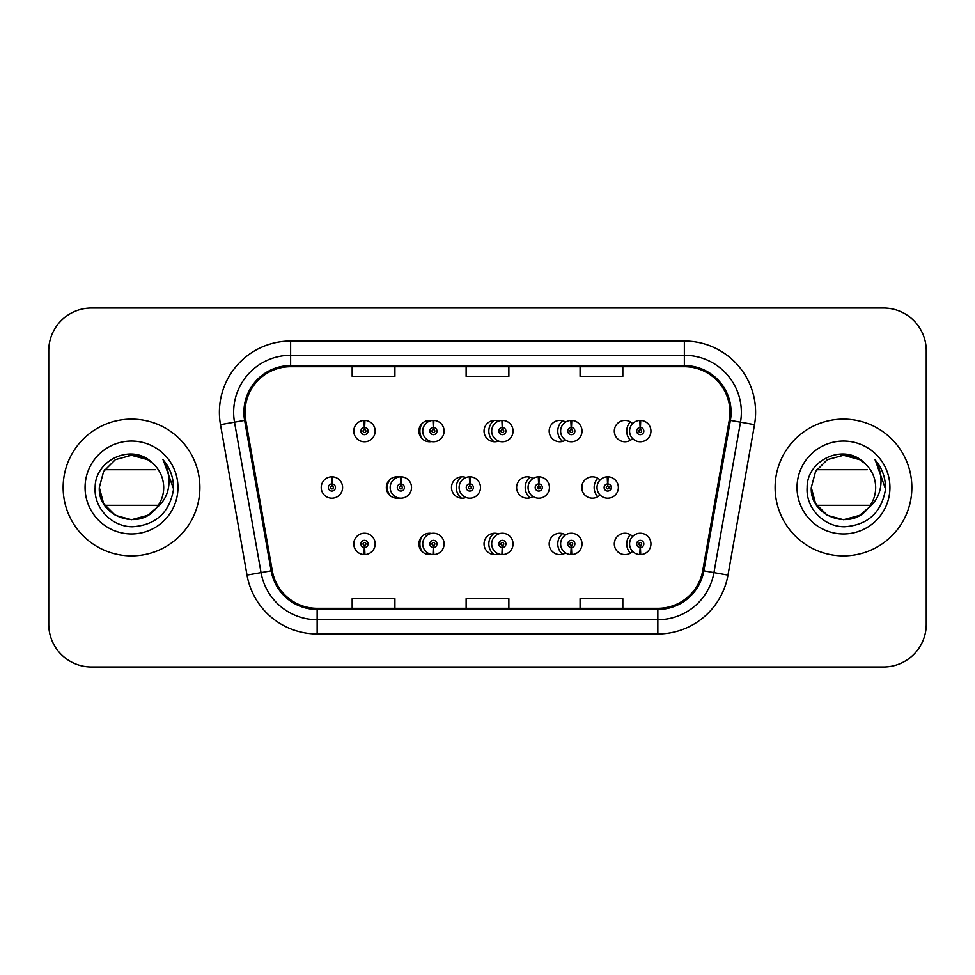 <?xml version="1.0" encoding="UTF-8"?>
<svg xmlns="http://www.w3.org/2000/svg" width="975" height="975" viewBox="0 0 975 975"><rect width="100%" height="100%" fill="white"/><g stroke="black" fill="none" stroke-linecap="round" stroke-linejoin="round"><path stroke-width="1.46" d="M431.511 533.398A10.688 10.688 0 0 0 418.921 543.916A10.688 10.688 0 0 0 431.511 554.422M432.985 554.044A10.688 10.688 0 0 0 433.851 553.715M498.554 533.934A10.688 10.688 0 0 0 484.051 543.916A10.688 10.688 0 0 0 498.554 553.885M502.028 551.716A10.688 10.688 0 0 0 502.686 551.046M565.597 534.897A10.688 10.688 0 0 0 549.181 543.916A10.688 10.688 0 0 0 565.597 552.935M570.485 545.062A10.688 10.688 0 0 0 570.485 542.758M632.629 536.433A10.688 10.688 0 0 0 614.311 543.916A10.688 10.688 0 0 0 632.629 551.387M364.321 547.475L364.016 554.58A10.688 10.688 0 0 0 364.942 554.58L364.638 547.475A3.559 3.559 0 0 0 368.038 543.916A3.559 3.559 0 0 0 364.479 540.345A3.559 3.559 0 0 0 360.921 543.916A3.559 3.559 0 0 0 364.321 547.475L364.418 545.33A1.426 1.426 0 0 1 363.053 543.916A1.426 1.426 0 0 1 364.479 542.49A1.426 1.426 0 0 1 365.905 543.916A1.426 1.426 0 0 1 364.54 545.33L364.638 547.475M398.958 476.982A10.688 10.688 0 0 0 386.356 487.5A10.688 10.688 0 0 0 398.958 498.018M465.989 477.518A10.688 10.688 0 0 0 451.486 487.5A10.688 10.688 0 0 0 465.989 497.482M533.033 478.481A10.688 10.688 0 0 0 516.616 487.5A10.688 10.688 0 0 0 533.033 496.519M537.92 488.658A10.688 10.688 0 0 0 537.92 486.342M600.064 480.029A10.688 10.688 0 0 0 581.746 487.5A10.688 10.688 0 0 0 600.064 494.971M431.511 420.578A10.688 10.688 0 0 0 418.921 431.084A10.688 10.688 0 0 0 431.511 441.602M498.554 421.115A10.688 10.688 0 0 0 484.051 431.084A10.688 10.688 0 0 0 498.554 441.066M565.597 422.065A10.688 10.688 0 0 0 549.181 431.084A10.688 10.688 0 0 0 565.597 440.103M570.485 432.242A10.688 10.688 0 0 0 570.485 429.938M632.629 423.613A10.688 10.688 0 0 0 614.311 431.084A10.688 10.688 0 0 0 632.629 438.567M401.286 477.701A10.688 10.688 0 0 0 400.42 477.36M470.121 480.358A10.688 10.688 0 0 0 469.462 479.7M332.073 483.941L332.378 476.824A10.688 10.688 0 0 0 331.451 476.824L331.756 483.941A3.559 3.559 0 0 0 328.356 487.5A3.559 3.559 0 0 0 331.914 491.059A3.559 3.559 0 0 0 335.473 487.5A3.559 3.559 0 0 0 332.073 483.941L331.975 486.074A1.426 1.426 0 0 1 333.34 487.5A1.426 1.426 0 0 1 331.914 488.926A1.426 1.426 0 0 1 330.488 487.5A1.426 1.426 0 0 1 331.853 486.074L331.756 483.941M433.851 421.285A10.688 10.688 0 0 0 432.985 420.956M502.686 423.954A10.688 10.688 0 0 0 502.028 423.284M364.638 427.525L364.942 420.42A10.688 10.688 0 0 0 364.016 420.42L364.321 427.525A3.559 3.559 0 0 0 360.921 431.084A3.559 3.559 0 0 0 364.479 434.655A3.559 3.559 0 0 0 368.038 431.084A3.559 3.559 0 0 0 364.638 427.525L364.54 429.67A1.426 1.426 0 0 1 365.905 431.084A1.426 1.426 0 0 1 364.479 432.51A1.426 1.426 0 0 1 363.053 431.084A1.426 1.426 0 0 1 364.418 429.67L364.321 427.525M63.143 487.5A68.372 68.372 0 0 0 131.515 555.872A68.372 68.372 0 0 0 199.887 487.5A68.372 68.372 0 0 0 131.515 419.128A68.372 68.372 0 0 0 63.143 487.5A68.372 68.372 0 0 0 131.515 555.872A68.372 68.372 0 0 0 199.887 487.5A68.372 68.372 0 0 0 131.515 419.128A68.372 68.372 0 0 0 63.143 487.5M775.113 487.5A68.372 68.372 0 0 0 843.485 555.872A68.372 68.372 0 0 0 911.857 487.5A68.372 68.372 0 0 0 843.485 419.128A68.372 68.372 0 0 0 775.113 487.5A68.372 68.372 0 0 0 843.485 555.872A68.372 68.372 0 0 0 911.857 487.5A68.372 68.372 0 0 0 843.485 419.128A68.372 68.372 0 0 0 775.113 487.5M245.042 412.291A45.581 45.581 0 0 1 290.635 366.697L684.365 366.697A45.581 45.581 0 0 1 729.263 420.201L702.731 570.631A45.581 45.581 0 0 1 657.845 608.303L317.155 608.303A45.581 45.581 0 0 1 272.269 570.631L245.737 420.201A45.581 45.581 0 0 1 245.042 412.291M243.908 412.291A46.727 46.727 0 0 0 244.615 420.396L271.147 570.826A46.727 46.727 0 0 0 317.155 609.436L657.845 609.436A46.727 46.727 0 0 0 703.852 570.826L730.385 420.396A46.727 46.727 0 0 0 684.365 365.564L290.635 365.564A46.727 46.727 0 0 0 243.908 412.291M220.484 424.649A71.224 71.224 0 0 1 290.635 341.055L684.365 341.055A71.224 71.224 0 0 1 754.516 424.649L727.984 575.079A71.224 71.224 0 0 1 657.845 633.945L317.155 633.945A71.224 71.224 0 0 1 247.016 575.079L220.484 424.649L234.512 422.175A56.977 56.977 0 0 1 290.635 355.302L684.365 355.302A56.977 56.977 0 0 1 740.488 422.175L713.956 572.605A56.977 56.977 0 0 1 657.845 619.698L317.155 619.698A56.977 56.977 0 0 1 261.044 572.605L234.512 422.175A56.977 56.977 0 0 1 233.647 412.291M926.25 350.744A42.729 42.729 0 0 0 883.521 308.015L91.479 308.015A42.729 42.729 0 0 0 48.75 350.744L48.75 624.256A42.729 42.729 0 0 0 91.479 666.985L883.521 666.985A42.729 42.729 0 0 0 926.25 624.256L926.25 350.744L926.25 624.256M466.135 366.697L466.135 376.35L508.865 376.35L508.865 366.697M352.17 366.697L352.17 376.35L394.912 376.35L394.912 366.697M580.088 366.697L580.088 376.35L622.83 376.35L622.83 366.697M508.865 608.303L508.865 598.65L466.135 598.65L466.135 608.303M394.912 608.303L394.912 598.65L352.17 598.65L352.17 608.303M622.83 608.303L622.83 598.65L580.088 598.65L580.088 608.303M48.75 350.744L48.75 624.256M883.521 308.015L91.479 308.015M91.479 666.985L883.521 666.985M375.168 431.084A10.688 10.688 0 0 0 364.942 420.42A10.688 10.688 0 0 1 375.168 431.084A10.688 10.688 0 0 1 364.479 441.773A10.688 10.688 0 0 1 353.791 431.084A10.688 10.688 0 0 1 364.016 420.42M342.603 487.5A10.688 10.688 0 0 0 332.378 476.824A10.688 10.688 0 0 1 342.603 487.5A10.688 10.688 0 0 1 331.914 498.188A10.688 10.688 0 0 1 321.226 487.5A10.688 10.688 0 0 1 331.451 476.824M353.791 543.916A10.688 10.688 0 0 0 364.016 554.58A10.688 10.688 0 0 1 353.791 543.916A10.688 10.688 0 0 1 364.479 533.227A10.688 10.688 0 0 1 375.168 543.916A10.688 10.688 0 0 1 364.942 554.58M147.615 515.385A32.199 32.199 0 0 0 158.34 505.306L104.678 505.306M155.915 508.511L147.615 515.385L131.515 519.699L115.416 515.385L103.63 503.6L99.316 487.5L103.63 471.4L115.416 459.615L131.515 455.301L147.615 459.615L152.648 463.21C132.795 442.418 94.819 459.542 95.16 487.5C93.649 508.207 112.028 526.902 132.551 526.756C155.671 525.086 169.297 512.801 173.44 489.913L173.513 487.5C173.392 476.933 169.869 467.659 162.971 459.676C168.224 468.293 170.077 477.567 168.517 487.5C167.066 495.848 162.996 502.698 156.317 508.048L147.615 515.385L131.515 519.699L115.416 515.385L103.63 503.6L99.316 487.5L103.63 503.6L115.416 515.385L131.515 519.699L147.615 515.385L156.317 508.048L151.698 512.594M149.236 514.386L156.317 508.048L149.321 514.337M128.724 455.423A32.199 32.199 0 0 1 152.648 463.21C159.839 469.706 163.532 477.811 163.715 487.5C163.666 495.129 161.204 501.979 156.317 508.048L147.615 515.385L131.515 519.699L115.416 515.385L103.63 503.6L99.316 487.5C97.658 516.092 138.145 531.119 155.598 508.877M85.069 487.5A46.447 46.447 0 0 0 131.515 533.947A46.447 46.447 0 0 0 177.962 487.5A46.447 46.447 0 0 0 131.515 441.053A46.447 46.447 0 0 0 85.069 487.5M104.678 469.694L155.281 469.694M163.276 460.029L173.489 488.719L163.276 460.029M859.584 515.385A32.199 32.199 0 0 0 870.322 505.306L816.66 505.306M868.286 508.048L859.584 515.385L843.485 519.699L827.385 515.385L815.6 503.6L811.285 487.5L815.6 471.4L827.385 459.615L843.485 455.301L859.584 459.615L864.63 463.21C844.777 442.418 806.8 459.542 807.129 487.5C805.618 508.207 823.997 526.902 844.521 526.756C867.64 525.086 881.266 512.801 885.41 489.913L885.483 487.5C885.361 476.933 881.851 467.659 874.941 459.676C880.193 468.293 882.046 477.567 880.486 487.5C879.036 495.848 874.965 502.698 868.286 508.048L859.584 515.385L843.485 519.699L827.385 515.385L815.6 503.6L811.285 487.5L815.6 503.6L827.385 515.385L843.485 519.699L859.584 515.385L868.286 508.048L859.584 515.385L843.485 519.699L827.385 515.385L815.6 503.6L811.285 487.5L815.6 503.6L827.385 515.385L843.485 519.699L859.584 515.385L868.286 508.048L859.584 515.385L843.485 519.699L827.385 515.385L815.6 503.6L811.285 487.5L815.6 503.6L827.385 515.385L843.485 519.699L859.584 515.385L868.286 508.048L859.584 515.385L843.485 519.699L827.385 515.385L815.6 503.6L811.285 487.5C809.64 516.092 850.115 531.119 867.567 508.877L868.286 508.048C873.173 501.979 875.648 495.129 875.684 487.5C875.501 477.811 871.821 469.706 864.63 463.21A32.199 32.199 0 0 0 840.706 455.423M797.038 487.5A46.447 46.447 0 0 0 843.485 533.947A46.447 46.447 0 0 0 889.931 487.5A46.447 46.447 0 0 0 843.485 441.053A46.447 46.447 0 0 0 797.038 487.5M816.66 469.694L867.25 469.694M875.245 460.029L885.458 488.719L875.245 460.029M433.582 427.525L433.887 420.42A10.688 10.688 0 0 1 444.112 431.084A10.688 10.688 0 0 1 433.424 441.773A10.688 10.688 0 0 1 422.736 431.084A10.688 10.688 0 0 1 432.961 420.42L433.266 427.525A3.559 3.559 0 0 0 429.865 431.084A3.559 3.559 0 0 0 433.424 434.655A3.559 3.559 0 0 0 436.983 431.084A3.559 3.559 0 0 0 433.582 427.525L433.485 429.67A1.426 1.426 0 0 1 434.85 431.084A1.426 1.426 0 0 1 433.424 432.51A1.426 1.426 0 0 1 431.998 431.084A1.426 1.426 0 0 1 433.363 429.67L433.266 427.525M502.527 427.525L502.832 420.42A10.688 10.688 0 0 1 513.057 431.084A10.688 10.688 0 0 1 502.369 441.773A10.688 10.688 0 0 1 491.692 431.084A10.688 10.688 0 0 1 501.906 420.42L502.222 427.525A3.559 3.559 0 0 0 498.81 431.084A3.559 3.559 0 0 0 502.369 434.655A3.559 3.559 0 0 0 505.928 431.084A3.559 3.559 0 0 0 502.527 427.525L502.43 429.67A1.426 1.426 0 0 1 503.795 431.084A1.426 1.426 0 0 1 502.369 432.51A1.426 1.426 0 0 1 500.943 431.084A1.426 1.426 0 0 1 502.308 429.67L502.222 427.525M571.472 427.525L571.789 420.42A10.688 10.688 0 0 1 582.002 431.084A10.688 10.688 0 0 1 571.313 441.773A10.688 10.688 0 0 1 560.637 431.084A10.688 10.688 0 0 1 570.85 420.42L571.167 427.525A3.559 3.559 0 0 0 567.755 431.084A3.559 3.559 0 0 0 571.313 434.655A3.559 3.559 0 0 0 574.884 431.084A3.559 3.559 0 0 0 571.472 427.525L571.387 429.67A1.426 1.426 0 0 1 572.739 431.084A1.426 1.426 0 0 1 571.313 432.51A1.426 1.426 0 0 1 569.9 431.084A1.426 1.426 0 0 1 571.253 429.67L571.167 427.525M640.417 427.525L640.733 420.42A10.688 10.688 0 0 1 650.947 431.084A10.688 10.688 0 0 1 640.27 441.773A10.688 10.688 0 0 1 629.582 431.084A10.688 10.688 0 0 1 639.795 420.42L640.112 427.525A3.559 3.559 0 0 0 636.699 431.084A3.559 3.559 0 0 0 640.27 434.655A3.559 3.559 0 0 0 643.829 431.084A3.559 3.559 0 0 0 640.417 427.525L640.331 429.67A1.426 1.426 0 0 1 641.684 431.084A1.426 1.426 0 0 1 640.27 432.51A1.426 1.426 0 0 1 638.844 431.084A1.426 1.426 0 0 1 640.197 429.67L640.112 427.525M433.266 547.475L432.961 554.58A10.688 10.688 0 0 1 422.736 543.916A10.688 10.688 0 0 1 433.424 533.227A10.688 10.688 0 0 1 444.112 543.916A10.688 10.688 0 0 1 433.887 554.58L433.582 547.475A3.559 3.559 0 0 0 436.983 543.916A3.559 3.559 0 0 0 433.424 540.345A3.559 3.559 0 0 0 429.865 543.916A3.559 3.559 0 0 0 433.266 547.475L433.363 545.33A1.426 1.426 0 0 1 431.998 543.916A1.426 1.426 0 0 1 433.424 542.49A1.426 1.426 0 0 1 434.85 543.916A1.426 1.426 0 0 1 433.485 545.33L433.582 547.475M502.222 547.475L501.906 554.58A10.688 10.688 0 0 1 491.692 543.916A10.688 10.688 0 0 1 502.369 533.227A10.688 10.688 0 0 1 513.057 543.916A10.688 10.688 0 0 1 502.832 554.58L502.527 547.475A3.559 3.559 0 0 0 505.928 543.916A3.559 3.559 0 0 0 502.369 540.345A3.559 3.559 0 0 0 498.81 543.916A3.559 3.559 0 0 0 502.222 547.475L502.308 545.33A1.426 1.426 0 0 1 500.943 543.916A1.426 1.426 0 0 1 502.369 542.49A1.426 1.426 0 0 1 503.795 543.916A1.426 1.426 0 0 1 502.43 545.33L502.527 547.475M571.167 547.475L570.85 554.58A10.688 10.688 0 0 1 560.637 543.916A10.688 10.688 0 0 1 571.313 533.227A10.688 10.688 0 0 1 582.002 543.916A10.688 10.688 0 0 1 571.789 554.58L571.472 547.475A3.559 3.559 0 0 0 574.884 543.916A3.559 3.559 0 0 0 571.313 540.345A3.559 3.559 0 0 0 567.755 543.916A3.559 3.559 0 0 0 571.167 547.475L571.253 545.33A1.426 1.426 0 0 1 569.9 543.916A1.426 1.426 0 0 1 571.313 542.49A1.426 1.426 0 0 1 572.739 543.916A1.426 1.426 0 0 1 571.387 545.33L571.472 547.475M640.112 547.475L639.795 554.58A10.688 10.688 0 0 1 629.582 543.916A10.688 10.688 0 0 1 640.27 533.227A10.688 10.688 0 0 1 650.947 543.916A10.688 10.688 0 0 1 640.733 554.58L640.417 547.475A3.559 3.559 0 0 0 643.829 543.916A3.559 3.559 0 0 0 640.27 540.345A3.559 3.559 0 0 0 636.699 543.916A3.559 3.559 0 0 0 640.112 547.475L640.197 545.33A1.426 1.426 0 0 1 638.844 543.916A1.426 1.426 0 0 1 640.27 542.49A1.426 1.426 0 0 1 641.684 543.916A1.426 1.426 0 0 1 640.331 545.33L640.417 547.475M401.018 483.941L401.322 476.824A10.688 10.688 0 0 1 411.548 487.5A10.688 10.688 0 0 1 400.859 498.188A10.688 10.688 0 0 1 390.183 487.5A10.688 10.688 0 0 1 400.396 476.824L400.701 483.941A3.559 3.559 0 0 0 397.3 487.5A3.559 3.559 0 0 0 400.859 491.059A3.559 3.559 0 0 0 404.418 487.5A3.559 3.559 0 0 0 401.018 483.941L400.92 486.074A1.426 1.426 0 0 1 402.285 487.5A1.426 1.426 0 0 1 400.859 488.926A1.426 1.426 0 0 1 399.433 487.5A1.426 1.426 0 0 1 400.798 486.074L400.701 483.941M469.962 483.941L470.279 476.824A10.688 10.688 0 0 1 480.492 487.5A10.688 10.688 0 0 1 469.804 498.188A10.688 10.688 0 0 1 459.128 487.5A10.688 10.688 0 0 1 469.341 476.824L469.658 483.941A3.559 3.559 0 0 0 466.245 487.5A3.559 3.559 0 0 0 469.804 491.059A3.559 3.559 0 0 0 473.375 487.5A3.559 3.559 0 0 0 469.962 483.941L469.865 486.074A1.426 1.426 0 0 1 471.23 487.5A1.426 1.426 0 0 1 469.804 488.926A1.426 1.426 0 0 1 468.378 487.5A1.426 1.426 0 0 1 469.743 486.074L469.658 483.941M538.907 483.941L539.224 476.824A10.688 10.688 0 0 1 549.437 487.5A10.688 10.688 0 0 1 538.748 498.188A10.688 10.688 0 0 1 528.072 487.5A10.688 10.688 0 0 1 538.285 476.824L538.602 483.941A3.559 3.559 0 0 0 535.19 487.5A3.559 3.559 0 0 0 538.748 491.059A3.559 3.559 0 0 0 542.319 487.5A3.559 3.559 0 0 0 538.907 483.941L538.822 486.074A1.426 1.426 0 0 1 540.174 487.5A1.426 1.426 0 0 1 538.748 488.926A1.426 1.426 0 0 1 537.335 487.5A1.426 1.426 0 0 1 538.688 486.074L538.602 483.941M607.852 483.941L608.168 476.824A10.688 10.688 0 0 1 618.382 487.5A10.688 10.688 0 0 1 607.705 498.188A10.688 10.688 0 0 1 597.017 487.5A10.688 10.688 0 0 1 607.23 476.824L607.547 483.941A3.559 3.559 0 0 0 604.134 487.5A3.559 3.559 0 0 0 607.705 491.059A3.559 3.559 0 0 0 611.264 487.5A3.559 3.559 0 0 0 607.852 483.941L607.766 486.074A1.426 1.426 0 0 1 609.119 487.5A1.426 1.426 0 0 1 607.705 488.926A1.426 1.426 0 0 1 606.279 487.5A1.426 1.426 0 0 1 607.632 486.074L607.547 483.941M684.365 341.055L684.365 365.564M234.512 422.175L244.615 420.396M317.155 633.945L317.155 609.436M657.845 609.436L657.845 633.945M703.852 570.826L727.984 575.079M247.016 575.079L271.147 570.826M730.385 420.396L754.516 424.649M290.635 341.055L290.635 365.564M422.48 439.043A13.528 13.528 0 0 1 422.48 423.126M433.887 420.42A10.688 10.688 0 0 1 444.112 431.084M494.033 441.748A13.528 13.528 0 0 1 494.033 420.432M502.832 420.42A10.688 10.688 0 0 1 513.057 431.084M562.575 441.419A13.528 13.528 0 0 1 562.575 420.761M571.789 420.42A10.688 10.688 0 0 1 582.002 431.084M630.374 440.322A13.528 13.528 0 0 1 630.374 421.858M614.835 427.769A25.642 25.642 0 0 0 614.835 434.411M640.733 420.42A10.688 10.688 0 0 1 650.947 431.084M422.48 551.874A13.528 13.528 0 0 1 422.48 535.957M432.961 554.58A10.688 10.688 0 0 1 422.736 543.916M494.033 554.568A13.528 13.528 0 0 1 494.033 533.252M501.906 554.58A10.688 10.688 0 0 1 491.692 543.916M562.575 554.239A13.528 13.528 0 0 1 562.575 533.581M570.85 554.58A10.688 10.688 0 0 1 560.637 543.916M630.374 553.142A13.528 13.528 0 0 1 630.374 534.678M614.835 540.589A25.642 25.642 0 0 0 614.835 547.231M639.795 554.58A10.688 10.688 0 0 1 629.582 543.916M389.915 495.458A13.528 13.528 0 0 1 389.915 479.542M401.322 476.824A10.688 10.688 0 0 1 411.548 487.5M461.467 498.164A13.528 13.528 0 0 1 461.467 476.836M470.279 476.824A10.688 10.688 0 0 1 480.492 487.5M530.01 497.835A13.528 13.528 0 0 1 530.01 477.165M539.224 476.824A10.688 10.688 0 0 1 549.437 487.5M597.809 496.738A13.528 13.528 0 0 1 597.809 478.262M582.27 484.173A25.642 25.642 0 0 0 582.27 490.827M608.168 476.824A10.688 10.688 0 0 1 618.382 487.5"/></g></svg>
